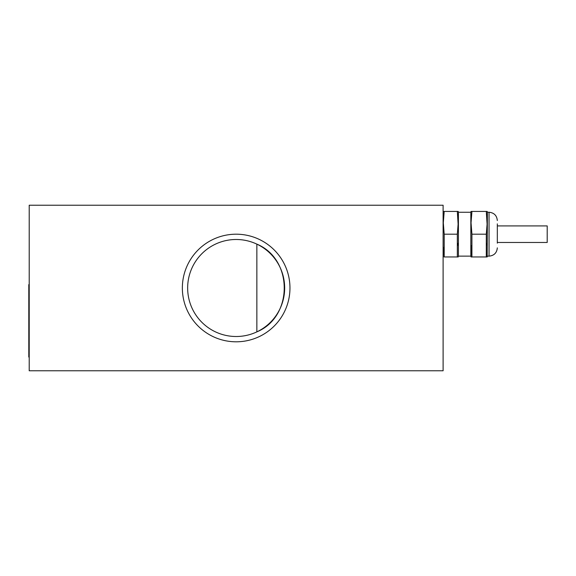 <?xml version="1.0" encoding="UTF-8"?>
<svg xmlns="http://www.w3.org/2000/svg" width="576" height="576" viewBox="0 0 576 576"><rect width="100%" height="100%" fill="white"/><g stroke="black" fill="none" stroke-linecap="round" stroke-linejoin="round"><path stroke-width="0.86" d="M236.16 234.194A53.806 53.806 0 0 0 182.354 288A53.806 53.806 0 0 0 236.16 341.806A53.806 53.806 0 0 0 289.966 288A53.806 53.806 0 0 0 236.16 234.194M236.16 239.494A48.506 48.506 0 0 0 187.654 288A48.506 48.506 0 0 0 236.16 336.506A48.506 48.506 0 0 0 284.666 288A48.506 48.506 0 0 0 236.16 239.494M256.853 331.87C293.263 316.922 293.45 259.236 256.853 244.13L256.853 331.87M443.11 205.222L443.11 370.778L29.21 370.778L29.21 205.222L443.11 205.222M497.326 225.914L547.2 225.914L547.2 242.474L497.326 242.474M29.21 357.048L28.8 357.048L28.8 284.616L29.21 284.616M497.326 243.158L497.326 223.848M443.333 221.242L444.197 211.428L443.311 211.428L444.197 211.428L443.311 222.811L444.197 234.194L444.197 256.961L443.333 247.291M458.172 243.245L458.215 245.578M458.417 256.133L458.417 212.256L470.837 212.256L470.837 256.133L458.417 256.133L458.215 256.961L457.33 256.961L457.33 234.194L458.215 222.811L457.33 211.428L458.172 225.137M444.197 211.428L458.215 211.428L458.417 212.256M471.924 211.428L471.046 222.811L471.924 211.428L471.046 211.428L486.302 211.428L487.145 225.137M487.145 243.245L487.188 245.578M486.302 211.428L487.188 211.428L487.39 212.256L487.188 256.961L486.302 256.961L486.302 234.194L487.188 222.811L486.302 211.428M486.302 256.961L471.046 256.961L471.924 256.961L471.046 245.578M486.302 234.194L471.924 234.194L471.924 256.961M471.046 222.811L471.924 234.194M457.33 256.961L444.197 256.961M457.33 234.194L444.197 234.194M28.8 355.392L29.21 355.392M28.8 286.272L29.21 286.272M487.39 256.133L489.046 256.133L489.046 212.256C494.078 212.746 496.836 215.51 497.326 220.536M443.11 212.256L443.311 211.428M470.837 212.256L471.046 211.428M489.046 212.256L487.39 212.256M470.837 256.133L471.046 256.961M443.11 256.133L443.311 256.961M489.046 256.133C494.078 255.643 496.836 252.878 497.326 247.853"/></g></svg>
